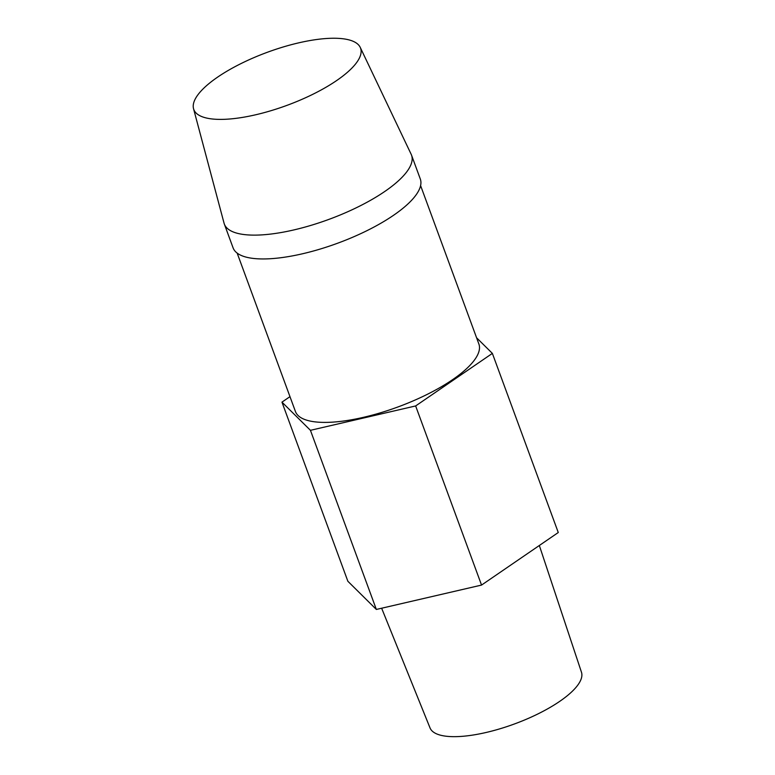 <?xml version="1.0" encoding="UTF-8"?>
<svg xmlns="http://www.w3.org/2000/svg" width="775" height="775" viewBox="0 0 775 775"><rect width="100%" height="100%" fill="white"/><g stroke="black" fill="none" stroke-linecap="round" stroke-linejoin="round"><path stroke-width="1.16" d="M539.332 545.493L581.463 672.206A80.687 25.691 159.8 0 1 534.847 715.422A80.687 25.691 159.8 0 1 446.342 736.25A80.687 25.691 159.8 0 1 430.028 727.919L381.639 608.22M329.918 84.911A88.844 28.297 -20.2 0 0 360.23 47.372A88.844 28.297 -20.2 0 0 307.743 40.959A88.844 28.297 -20.2 0 0 224.421 72.724A88.844 28.297 -20.2 0 0 193.537 108.703A88.844 28.297 -20.2 0 0 244.319 117.093A88.844 28.297 -20.2 0 0 329.918 84.911M193.537 108.703L224.043 223.132A99.742 31.765 -20.2 0 0 224.324 224.023A99.742 31.765 -20.2 0 0 282.323 232.316A99.742 31.765 -20.2 0 0 377.134 196.424A99.742 31.765 -20.2 0 0 411.535 155.145A99.742 31.765 -20.2 0 0 411.167 154.283L360.23 47.372M224.324 224.023L233.081 247.845A99.742 31.765 -20.2 0 0 291.08 256.137A99.742 31.765 -20.2 0 0 385.902 220.245A99.742 31.765 -20.2 0 0 420.292 178.967L411.535 155.145M420.602 185.612L478.882 344.022A97.727 31.126 159.8 0 1 445.179 384.468A97.727 31.126 159.8 0 1 352.276 419.643A97.727 31.126 159.8 0 1 295.44 411.515L237.16 253.105M476.586 337.784L492.367 353.39L558.271 532.522L481.546 585.077L376.35 609.45L347.868 581.269L281.964 402.138L289.976 396.655M492.367 353.39L415.642 405.945L310.436 430.319L281.964 402.138M481.546 585.077L415.642 405.945M376.35 609.45L310.436 430.319"/></g></svg>

